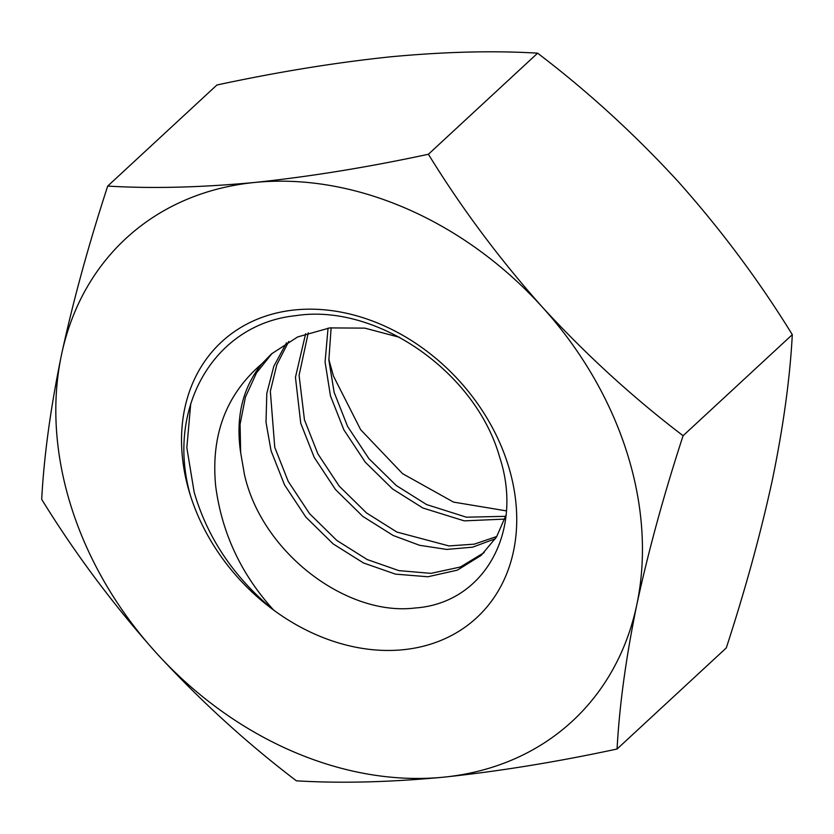 <?xml version="1.0" encoding="UTF-8"?>
<svg xmlns="http://www.w3.org/2000/svg" width="834" height="834" viewBox="0 0 834 834"><rect width="100%" height="100%" fill="white"/><g stroke="black" fill="none" stroke-linecap="round" stroke-linejoin="round"><path stroke-width="1.25" d="M328.825 359.371L333.485 376.144L360.642 429.687L402.541 473.649L453.519 502.099L506.374 510.877M240.661 452.674C235.449 417.386 242.527 387.758 261.866 363.812C226.233 394.253 210.825 434.91 215.641 485.805C221.729 532.79 241.068 574.219 273.667 610.102A187.848 148.077 -132.8 0 0 459.096 631.14A187.848 148.077 -132.8 0 0 507.833 464.069A187.848 148.077 -132.8 0 0 295.226 309.894A187.848 148.077 -132.8 0 0 190.433 495.563C165.497 408.597 213.858 323.936 295.768 315.669C376.457 303.034 475.703 371.766 499.639 457.105C524.054 530.977 484.533 603.253 415.134 607.986C346.892 616.566 262.032 552.952 244.466 474.64L240.661 452.674L240.077 424.266L245.446 397.067L256.476 372.944L272.145 353.335M772.555 479.008C783.439 425.955 790.027 377.833 792.3 334.642C759.18 280.849 721.16 229.85 678.219 181.635C634.466 134.003 587.595 91.187 537.617 53.178C494.176 50.509 445.147 51.718 390.531 56.816C335.883 62.508 278.014 71.901 216.923 84.995L107.711 186.076C88.467 245.071 73.048 301.376 61.445 354.992A328.742 259.134 -132.8 0 0 155.781 652.365A328.742 259.134 -132.8 0 0 443.469 777.184A328.742 259.134 -132.8 0 0 636.822 604.64A328.742 259.134 -132.8 0 0 626.866 452.268A328.742 259.134 -132.8 0 0 542.486 307.266A328.742 259.134 -132.8 0 0 254.797 182.448A328.742 259.134 -132.8 0 0 61.445 354.992C50.561 408.045 43.973 456.167 41.7 499.358C74.82 553.15 112.84 604.15 155.781 652.365C199.535 699.997 246.405 742.813 296.383 780.822C340.449 783.48 389.478 782.271 443.469 777.184C498.868 771.367 556.737 761.974 617.077 749.005L726.289 647.924C745.533 588.929 760.952 532.624 772.555 479.008M617.077 749.005C619.381 705.7 625.969 657.578 636.822 604.64C648.425 550.93 663.854 494.625 683.088 435.723C633.037 397.609 586.166 354.794 542.486 307.266C499.451 258.978 461.421 207.968 428.405 154.259L537.617 53.178M190.746 403.531L186.837 447.702L194.145 492.123C207.52 538.097 234.02 577.43 273.667 610.102A187.848 148.077 -132.8 0 1 190.433 495.563M683.088 435.723L792.3 334.642M428.405 154.259C368.075 167.227 310.206 176.62 254.797 182.448C200.806 187.525 151.778 188.734 107.711 186.076M484.137 552.588L460.389 566.995L431.042 573.365L398.871 570.623L367.189 559.531L336.884 540.484L309.539 513.629L288.22 481.406L274.761 447.326L270.341 391.323L276.805 364.729L288.741 341.492M496.803 536.491L474.265 544.154L448.932 545.926L396.88 532.05L366.574 512.993L339.229 486.149L317.91 453.925L304.452 419.846L299.083 375.331L308.257 332.808M505.675 516.319L466.394 517.195L426.57 504.56L396.265 485.513L368.92 458.669L347.601 426.445L334.142 392.355L328.857 360.079L331.129 327.731M261.866 363.812L271.55 353.866L297.644 336.946L329.753 327.908L364.802 328.127L399.632 337.332M506.029 515.141L496.522 536.96L481.155 555.381L457.407 570.133L427.894 576.763L395.452 574.126L363.478 562.96L333.173 543.914L305.828 517.07L284.509 484.846L271.05 450.756L266.004 422.212L266.817 393.346L273.823 366.251L286.51 342.805M495.417 538.722L472.607 547.167L446.711 549.429L419.585 545.3L393.168 535.48L362.863 516.434L335.518 489.589L314.199 457.366L300.74 423.276L295.444 377.302L305.64 333.704M504.799 519.092L464.257 520.864L422.859 508L392.553 488.953L365.209 462.099L343.889 429.885L330.431 395.796L325.072 361.925L328.054 328.137"/></g></svg>
